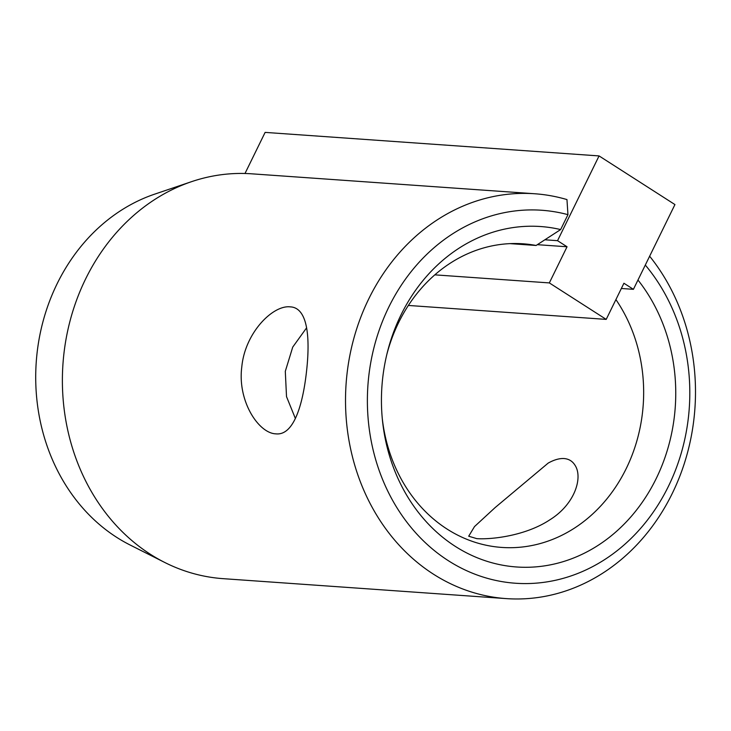 <?xml version="1.0" encoding="UTF-8"?>
<svg xmlns="http://www.w3.org/2000/svg" width="731" height="731" viewBox="0 0 731 731"><rect width="100%" height="100%" fill="white"/><g stroke="black" fill="none" stroke-linecap="round" stroke-linejoin="round"><path stroke-width="1.1" d="M534.763 193.761L251.628 173.814A202.926 174.846 94 0 0 191.559 181.663A202.926 174.846 94 0 0 85.628 278.931A202.926 174.846 94 0 0 164.731 562.459A202.926 174.846 94 0 0 223.11 578.66L506.245 598.607A202.926 174.846 -86 0 1 433.337 574.109A202.926 174.846 -86 0 1 368.762 298.878A202.926 174.846 -86 0 1 534.763 193.761A202.926 174.846 -86 0 1 566.964 199.581L567.95 214.658L560.64 229.571A170.643 147.032 94 0 0 400.99 314.924A170.643 147.032 94 0 0 387.211 352.872A170.643 147.032 94 0 0 382.459 420.38A170.643 147.032 94 0 0 499.118 564.515A170.643 147.032 94 0 0 656.2 478.577A170.643 147.032 94 0 0 637.971 280.028M649.64 256.215A202.926 174.846 -86 0 1 672.246 493.489A202.926 174.846 -86 0 1 506.245 598.607M290.052 306.846C307.724 307.404 310.355 337.347 306.517 371.458C302.725 405.678 293.487 435.749 275.907 433.858C258.591 433.355 237.347 401.063 241.778 367.026C244.958 332.733 272.809 305.001 290.052 306.846L290.947 306.938M275.907 433.858L275.002 433.766M574.831 464.971C583.292 477.242 574.922 504.253 549.94 519.75C525.9 535.777 491.57 539.679 476.767 538.637L468.699 536.216L474.501 526.585L495.106 507.597L548.177 463.098C554.071 459.799 559.361 458.282 564.067 458.547C568.736 458.922 572.318 461.069 574.831 464.971L574.593 464.605M645.309 265.061A186.944 161.076 -86 0 1 655.415 508.995A186.944 161.076 -86 0 1 448.295 560.668A186.944 161.076 -86 0 1 379.115 330.403A186.944 161.076 -86 0 1 567.95 214.658M191.559 181.663L154.716 194.135A186.944 161.076 94 0 0 57.128 283.738A186.944 161.076 94 0 0 130.008 544.951L164.731 562.459M615.913 299.582A152.194 131.132 -86 0 1 626.22 468.589A152.194 131.132 -86 0 1 501.722 547.428A152.194 131.132 -86 0 1 382.276 418.47M386.763 354.727A152.194 131.132 -86 0 1 398.605 322.636A152.194 131.132 -86 0 1 523.113 243.798A152.194 131.132 -86 0 1 536.115 245.47L510 243.633M306.636 327.79L292.729 347.097L285.3 371.348L286.515 396.631L295.388 418.507M536.115 245.47L560.64 229.571M599.064 155.922L557.543 240.682L567.046 246.767L549.337 282.915L606.209 319.392L623.918 283.244L633.412 289.33L674.941 204.57L599.064 155.922L265.125 132.393L244.995 173.494M621.35 288.48L633.412 289.33M557.543 240.682L544.86 239.786M408.364 305.448L606.209 319.392M434.826 274.847L549.337 282.915M537.331 244.675L567.046 246.767"/></g></svg>
